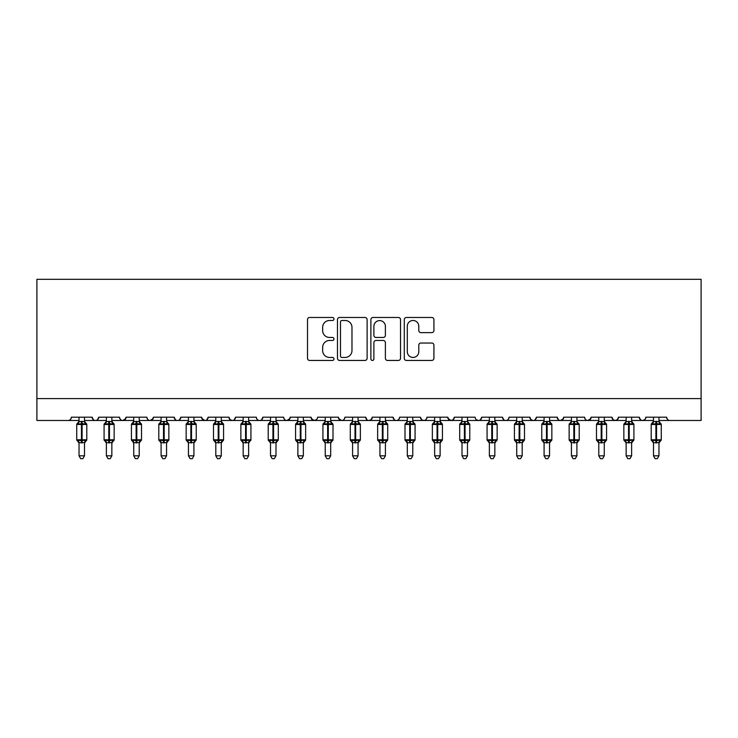 <?xml version="1.0" encoding="UTF-8"?>
<svg xmlns="http://www.w3.org/2000/svg" width="738" height="738" viewBox="0 0 738 738"><rect width="100%" height="100%" fill="white"/><g stroke="black" fill="none" stroke-linecap="round" stroke-linejoin="round"><path stroke-width="1.11" d="M333.982 318.982A1.504 1.504 0 0 0 332.478 317.478L309.656 317.478A2.149 2.149 0 0 0 307.506 319.628L307.506 358.299A2.149 2.149 0 0 0 309.656 360.448L332.478 360.448A1.504 1.504 0 0 0 333.982 358.945A1.504 1.504 0 0 0 332.478 357.441L329.526 357.441A6.873 6.873 0 0 1 322.654 350.559L322.654 347.34A6.873 6.873 0 0 1 329.526 340.467L332.478 340.467A1.504 1.504 0 0 0 333.982 338.963A1.504 1.504 0 0 0 332.478 337.46L329.526 337.46A6.873 6.873 0 0 1 322.654 330.587L322.654 327.368A6.873 6.873 0 0 1 329.526 320.486L332.478 320.486A1.504 1.504 0 0 0 333.982 318.982M431.776 332.626A2.149 2.149 0 0 0 433.926 330.476L433.926 319.628A2.149 2.149 0 0 0 431.776 317.478L406.435 317.478A2.149 2.149 0 0 0 404.286 319.628L404.286 358.299A2.149 2.149 0 0 0 406.435 360.448L431.776 360.448A2.149 2.149 0 0 0 433.926 358.299L433.926 345.19A2.149 2.149 0 0 0 431.776 343.041L420.928 343.041A2.149 2.149 0 0 0 418.787 345.19L418.787 351.694A5.747 5.747 0 0 1 413.04 357.441A5.747 5.747 0 0 1 407.293 351.694L407.293 326.233A5.747 5.747 0 0 1 413.04 320.486A5.747 5.747 0 0 1 418.787 326.233L418.787 330.476A2.149 2.149 0 0 0 420.928 332.626L431.776 332.626M36.9 398.603L701.1 398.603L701.1 279.324L36.9 279.324L36.9 420.485L68.09 420.485C69.824 420.549 70.922 419.452 71.365 417.201L92.158 417.201L93.357 419.738M367.118 319.628A2.149 2.149 0 0 0 364.969 317.478L339.628 317.478A2.149 2.149 0 0 0 337.478 319.628L337.478 358.299A2.149 2.149 0 0 0 339.628 360.448L364.969 360.448A2.149 2.149 0 0 0 367.118 358.299L367.118 319.628M373.031 317.478L398.372 317.478A2.149 2.149 0 0 1 400.522 319.628L400.522 358.299A2.149 2.149 0 0 1 398.372 360.448L387.524 360.448A2.149 2.149 0 0 1 385.384 358.299L385.384 342.616A2.149 2.149 0 0 0 383.234 340.467L376.039 340.467A2.149 2.149 0 0 0 373.889 342.616L373.889 358.945A1.504 1.504 0 0 1 372.386 360.448A1.504 1.504 0 0 1 370.882 358.945L370.882 319.628A2.149 2.149 0 0 1 373.031 317.478M84.501 420.485L95.442 420.485C93.698 420.549 92.61 419.452 92.158 417.201A3.284 3.284 0 0 0 95.442 420.485A3.284 3.284 0 0 0 98.726 417.201L119.519 417.201A3.284 3.284 0 0 0 122.794 420.485A3.284 3.284 0 0 0 126.078 417.201L146.871 417.201A3.284 3.284 0 0 0 150.155 420.485A3.284 3.284 0 0 0 153.439 417.201L174.223 417.201A3.284 3.284 0 0 0 177.507 420.485A3.284 3.284 0 0 0 180.792 417.201L201.585 417.201A3.284 3.284 0 0 0 204.869 420.485A3.284 3.284 0 0 0 208.144 417.201L228.937 417.201A3.284 3.284 0 0 0 232.221 420.485A3.284 3.284 0 0 0 235.505 417.201L256.298 417.201A3.284 3.284 0 0 0 259.573 420.485A3.284 3.284 0 0 0 262.857 417.201L283.65 417.201A3.284 3.284 0 0 0 286.934 420.485A3.284 3.284 0 0 0 290.219 417.201L311.002 417.201A3.284 3.284 0 0 0 314.287 420.485A3.284 3.284 0 0 0 317.571 417.201L338.364 417.201A3.284 3.284 0 0 0 341.648 420.485A3.284 3.284 0 0 0 344.923 417.201L365.716 417.201A3.284 3.284 0 0 0 369 420.485A3.284 3.284 0 0 0 372.284 417.201L393.077 417.201A3.284 3.284 0 0 0 396.352 420.485A3.284 3.284 0 0 0 399.636 417.201L420.429 417.201A3.284 3.284 0 0 0 423.713 420.485A3.284 3.284 0 0 0 426.998 417.201L447.781 417.201A3.284 3.284 0 0 0 451.066 420.485A3.284 3.284 0 0 0 454.35 417.201L475.143 417.201A3.284 3.284 0 0 0 478.427 420.485A3.284 3.284 0 0 0 481.702 417.201L502.495 417.201A3.284 3.284 0 0 0 505.779 420.485A3.284 3.284 0 0 0 509.063 417.201L529.856 417.201A3.284 3.284 0 0 0 533.131 420.485A3.284 3.284 0 0 0 536.415 417.201L557.208 417.201A3.284 3.284 0 0 0 560.493 420.485A3.284 3.284 0 0 0 563.777 417.201L584.561 417.201A3.284 3.284 0 0 0 587.845 420.485A3.284 3.284 0 0 0 591.129 417.201L611.922 417.201A3.284 3.284 0 0 0 615.206 420.485A3.284 3.284 0 0 0 618.481 417.201L639.274 417.201A3.284 3.284 0 0 0 642.558 420.485A3.284 3.284 0 0 0 645.842 417.201L666.635 417.201L667.244 419.11M645.842 417.201L645.233 419.11M631.617 420.485L642.558 420.485C640.815 420.549 639.726 419.452 639.274 417.201L640.473 419.738M618.481 417.201L617.282 419.738M611.922 417.201L613.121 419.738M591.129 417.201L589.93 419.738M576.904 420.485L587.845 420.485C586.101 420.549 585.013 419.452 584.561 417.201L585.179 419.11M563.777 417.201L562.577 419.738M549.552 420.485L560.493 420.485C558.749 420.549 557.651 419.452 557.208 417.201L558.408 419.738M522.19 420.485L533.131 420.485C534.875 420.549 535.972 419.452 536.415 417.201L535.216 419.738M529.856 417.201L531.056 419.738M494.838 420.485L505.779 420.485C504.036 420.549 502.947 419.452 502.495 417.201L503.694 419.738M467.477 420.485L478.427 420.485C480.161 420.549 481.259 419.452 481.702 417.201L480.503 419.738M454.35 417.201L453.15 419.738M447.781 417.201L448.981 419.738M420.429 417.201L421.629 419.738M385.411 420.485L396.352 420.485C394.618 420.549 393.52 419.452 393.077 417.201L394.276 419.738M372.284 417.201L371.085 419.738M358.059 420.485L369 420.485C367.256 420.549 366.168 419.452 365.716 417.201L366.915 419.738M338.364 417.201L339.563 419.738M311.002 417.201L312.202 419.738M290.219 417.201L289.019 419.738M248.632 420.485L259.573 420.485C261.317 420.549 262.414 419.452 262.857 417.201L261.658 419.738M221.28 420.485L232.221 420.485C233.964 420.549 235.053 419.452 235.505 417.201L234.306 419.738M228.937 417.201L230.136 419.738M193.919 420.485L204.869 420.485C206.603 420.549 207.701 419.452 208.144 417.201L206.944 419.738M201.585 417.201L202.784 419.738M166.567 420.485L177.507 420.485C179.251 420.549 180.349 419.452 180.792 417.201L179.592 419.738M188.448 420.485L177.507 420.485C175.764 420.549 174.675 419.452 174.223 417.201L175.423 419.738M153.439 417.201L152.24 419.738M126.078 417.201L124.879 419.738M106.383 420.485L95.442 420.485C97.185 420.549 98.274 419.452 98.726 417.201L97.527 419.738M666.635 417.201A3.284 3.284 0 0 0 669.91 420.485C668.176 420.549 667.078 419.452 666.635 417.201M701.1 398.603L701.1 420.485L658.969 420.485M68.09 420.485C69.824 420.549 70.922 419.452 71.365 417.201A3.284 3.284 0 0 1 68.09 420.485L79.031 420.485M111.853 420.485L122.794 420.485L125.728 418.686M133.744 420.485L122.794 420.485C121.06 420.549 119.962 419.452 119.519 417.201M139.214 420.485L150.155 420.485L153.08 418.686M161.096 420.485L150.155 420.485C148.412 420.549 147.314 419.452 146.871 417.201M215.81 420.485L204.869 420.485L201.935 418.686M243.162 420.485L232.221 420.485L230.108 419.71M270.523 420.485L259.573 420.485C257.839 420.549 256.741 419.452 256.298 417.201M275.994 420.485L286.934 420.485L289.859 418.686M297.875 420.485L286.934 420.485C285.191 420.549 284.093 419.452 283.65 417.201M303.346 420.485L314.287 420.485L316.399 419.71M325.227 420.485L314.287 420.485L311.362 418.686M330.698 420.485L341.648 420.485C343.382 420.549 344.48 419.452 344.923 417.201M352.589 420.485L341.648 420.485L338.714 418.686M379.941 420.485L369 420.485L371.113 419.71M407.302 420.485L396.352 420.485C398.096 420.549 399.193 419.452 399.636 417.201M412.773 420.485L423.713 420.485C425.457 420.549 426.546 419.452 426.998 417.201M434.654 420.485L423.713 420.485L421.601 419.71M440.125 420.485L451.066 420.485L453.178 419.71M462.006 420.485L451.066 420.485L448.141 418.686M489.368 420.485L478.427 420.485L476.314 419.71M516.72 420.485L505.779 420.485C507.523 420.549 508.611 419.452 509.063 417.201M544.081 420.485L533.131 420.485L531.019 419.71M571.433 420.485L560.493 420.485L563.417 418.686M598.786 420.485L587.845 420.485L590.778 418.686M604.256 420.485L615.206 420.485L617.319 419.71M626.147 420.485L615.206 420.485L613.094 419.71M653.499 420.485L642.558 420.485L644.671 419.71M341.989 320.486A1.504 1.504 0 0 0 340.486 321.989L340.486 355.937A1.504 1.504 0 0 0 341.989 357.441L345.098 357.441A6.873 6.873 0 0 0 351.98 350.559L351.98 327.368A6.873 6.873 0 0 0 345.098 320.486L341.989 320.486M385.384 326.344A5.747 5.747 0 0 0 379.636 320.596A5.747 5.747 0 0 0 373.889 326.344L373.889 335.31A2.149 2.149 0 0 0 376.039 337.46L383.234 337.46A2.149 2.149 0 0 0 385.384 335.31L385.384 326.344M79.031 443.086L76.734 439.793L86.798 439.793L86.798 424.479L86.078 423.446A1.098 1.098 0 0 1 86.798 424.479L76.734 424.479A1.098 1.098 0 0 1 77.444 423.446L76.734 424.479L76.734 439.793A1.098 1.098 0 0 0 77.444 440.826L78.237 440.014L81.438 440.78L85.294 440.014L85.765 440.715A2.408 2.297 0 0 0 84.501 442.735L84.501 442.735M86.798 439.793A1.098 1.098 0 0 1 86.078 440.826L86.798 439.793L86.798 424.479M85.294 440.014L84.501 442.625L84.501 455.826L79.031 455.826L79.031 442.735A2.408 2.297 0 0 0 77.767 440.715M79.031 421.536L84.501 421.536A2.408 2.297 180 0 0 85.765 423.557L85.294 424.267L82.093 423.492L78.237 424.267L77.767 423.557A2.408 2.297 180 0 0 79.031 421.536L79.031 417.201M84.501 442.625L79.031 442.717M84.501 417.201L84.501 421.555M78.237 424.267L79.031 421.656M84.842 423.031L85.294 424.267M78.237 440.014L79.031 442.625M84.501 455.826L82.859 458.676L80.673 458.676L79.031 455.826M113.753 423.63A1.098 1.098 0 0 1 114.15 424.479L104.086 424.479A1.098 1.098 0 0 1 104.805 423.446L104.086 424.479L104.086 439.793A1.098 1.098 0 0 0 104.805 440.826L105.589 440.014L108.79 440.78L112.646 440.014L113.117 440.715A2.408 2.297 0 0 0 111.853 442.735L111.853 442.735M114.15 439.793A1.098 1.098 0 0 1 113.431 440.826L114.15 439.793L114.15 424.479L114.15 439.793L109.445 439.793L109.445 423.492L105.589 424.267L105.119 423.557A2.408 2.297 180 0 0 106.383 421.536L111.853 421.536A2.408 2.297 180 0 0 113.117 423.557L112.646 424.267L109.445 423.492L109.445 421.333M112.646 440.014L111.853 442.625L111.853 455.826L106.383 455.826L106.383 442.735A2.408 2.297 0 0 0 105.119 440.715M133.744 443.086L131.438 439.793L141.512 439.793L141.512 424.479L140.792 423.446A1.098 1.098 0 0 1 141.512 424.479L131.438 424.479A1.098 1.098 0 0 1 132.157 423.446L131.438 424.479L131.438 439.793A1.098 1.098 0 0 0 132.157 440.826L132.941 440.014L136.143 440.78L140.008 440.014L140.478 440.715A2.408 2.297 0 0 0 139.214 442.735L139.214 442.735M141.512 439.793A1.098 1.098 0 0 1 140.792 440.826L141.512 439.793L141.512 424.479M140.008 440.014L139.214 442.625L139.214 455.826L133.744 455.826L133.744 442.735A2.408 2.297 0 0 0 132.471 440.715M133.744 421.536L139.214 421.536A2.408 2.297 180 0 0 140.478 423.557L140.008 424.267L136.807 423.492L132.941 424.267L132.471 423.557A2.408 2.297 180 0 0 133.744 421.536L133.744 417.201M168.458 423.63A1.098 1.098 0 0 1 168.864 424.479L158.799 424.479A1.098 1.098 0 0 1 159.519 423.446L158.799 424.479L158.799 439.793A1.098 1.098 0 0 0 159.519 440.826L160.303 440.014L163.504 440.78L167.36 440.014L167.83 440.715A2.408 2.297 0 0 0 166.567 442.735L166.567 442.735M168.864 439.793A1.098 1.098 0 0 1 168.144 440.826L168.864 439.793L168.864 424.479L168.864 439.793L164.159 439.793L164.159 423.492L160.303 424.267L159.832 423.557A2.408 2.297 180 0 0 161.096 421.536L166.567 421.536A2.408 2.297 180 0 0 167.83 423.557L167.36 424.267L164.159 423.492L164.159 421.333M167.36 440.014L166.567 442.625L166.567 455.826L161.096 455.826L161.096 442.735A2.408 2.297 0 0 0 159.832 440.715M188.448 443.086L186.151 439.793L196.225 439.793L196.225 424.479L195.505 423.446A1.098 1.098 0 0 1 196.225 424.479L186.151 424.479A1.098 1.098 0 0 1 186.871 423.446L186.151 424.479L186.151 439.793A1.098 1.098 0 0 0 186.871 440.826L187.655 440.014L190.856 440.78L194.712 440.014L195.183 440.715A2.408 2.297 0 0 0 193.919 442.735L193.919 442.735M196.225 439.793A1.098 1.098 0 0 1 195.505 440.826L196.225 439.793L196.225 424.479M194.712 440.014L193.919 442.717L193.919 455.826L188.448 455.826L188.448 442.735A2.408 2.297 0 0 0 187.184 440.715M188.448 421.536L193.919 421.536A2.408 2.297 180 0 0 195.183 423.557L194.712 424.267L191.511 423.492L187.655 424.267L187.184 423.557A2.408 2.297 180 0 0 188.448 421.536L188.448 417.201M111.853 442.625L106.383 442.717M111.853 417.201L111.853 421.555M106.383 417.201L106.383 421.536M105.589 424.267L106.383 421.656M112.204 423.031L112.646 424.267M105.589 440.014L106.383 442.625M111.853 455.826L110.211 458.676L108.025 458.676L106.383 455.826M139.214 442.625L133.744 442.717M139.214 417.201L139.214 421.555M132.941 424.267L133.735 421.656M139.556 423.031L140.008 424.267M132.941 440.014L133.735 442.625M139.214 455.826L137.572 458.676L135.386 458.676L133.744 455.826M166.567 442.625L161.096 442.717M166.567 417.201L166.567 421.555M161.096 417.201L161.096 421.536M160.303 424.267L161.096 421.656M166.908 423.031L167.36 424.267M160.303 440.014L161.096 442.625M166.567 455.826L164.925 458.676L162.738 458.676L161.096 455.826M193.928 442.625L188.448 442.717M193.919 417.201L193.919 421.555M187.655 424.267L188.448 421.656M194.269 423.031L194.712 424.267M187.655 440.014L188.448 442.625L187.655 440.014M193.919 455.826L192.277 458.676L190.09 458.676L188.448 455.826M215.81 443.086L213.513 439.793L223.577 439.793L223.577 424.479L222.858 423.446A1.098 1.098 0 0 1 223.577 424.479L213.513 424.479A1.098 1.098 0 0 1 214.223 423.446L213.513 424.479L213.513 439.793A1.098 1.098 0 0 0 214.223 440.826L215.016 440.014L218.217 440.78L222.073 440.014L222.544 440.715A2.408 2.297 0 0 0 221.28 442.735L221.28 442.735M223.577 439.793A1.098 1.098 0 0 1 222.858 440.826L223.577 439.793L223.577 424.479M222.073 440.014L221.28 442.625L221.28 455.826L215.81 455.826L215.81 442.735A2.408 2.297 0 0 0 214.546 440.715M215.81 421.536L221.28 421.536A2.408 2.297 180 0 0 222.544 423.557L222.073 424.267L218.872 423.492L215.016 424.267L214.546 423.557A2.408 2.297 180 0 0 215.81 421.536L215.81 417.201M221.28 442.625L215.81 442.717M221.28 417.201L221.28 421.555M215.016 424.267L215.81 421.656M221.621 423.031L222.073 424.267M215.016 440.014L215.81 442.625L215.016 440.014M221.28 455.826L219.638 458.676L217.452 458.676L215.81 455.826M243.162 443.086L240.865 439.793L250.929 439.793L250.929 424.479L250.21 423.446A1.098 1.098 0 0 1 250.929 424.479L240.865 424.479A1.098 1.098 0 0 1 241.584 423.446L240.865 424.479L240.865 439.793A1.098 1.098 0 0 0 241.584 440.826L242.368 440.014L245.569 440.78L249.426 440.014L249.896 440.715A2.408 2.297 0 0 0 248.632 442.735L248.632 442.735M250.929 439.793A1.098 1.098 0 0 1 250.21 440.826L250.929 439.793L250.929 424.479M249.426 440.014L248.632 442.625L248.632 455.826L243.162 455.826L243.162 442.735A2.408 2.297 0 0 0 241.898 440.715M243.162 421.536L248.632 421.536A2.408 2.297 180 0 0 249.896 423.557L249.426 424.267L246.224 423.492L242.368 424.267L241.898 423.557A2.408 2.297 180 0 0 243.162 421.536L243.162 417.201M248.632 442.625L243.162 442.717M248.632 417.201L248.632 421.555M242.368 424.267L243.162 421.656M248.983 423.031L249.426 424.267M242.368 440.014L243.162 442.625L242.368 440.014M248.632 455.826L246.99 458.676L244.804 458.676L243.162 455.826M270.523 443.086L268.217 439.793L278.291 439.793L278.291 424.479L277.571 423.446A1.098 1.098 0 0 1 278.291 424.479L268.217 424.479A1.098 1.098 0 0 1 268.936 423.446L268.217 424.479L268.217 439.793A1.098 1.098 0 0 0 268.936 440.826L269.721 440.014L272.931 440.78L276.787 440.014L277.257 440.715A2.408 2.297 0 0 0 275.994 442.735L275.994 442.735M278.291 439.793A1.098 1.098 0 0 1 277.571 440.826L278.291 439.793L278.291 424.479M276.787 440.014L275.994 442.625L275.994 455.826L270.523 455.826L270.523 442.735A2.408 2.297 0 0 0 269.259 440.715M270.523 421.536L275.994 421.536A2.408 2.297 180 0 0 277.257 423.557L276.787 424.267L273.586 423.492L269.721 424.267L269.259 423.557A2.408 2.297 180 0 0 270.523 421.536L270.523 417.201M275.994 442.625L270.523 442.717M275.994 417.201L275.994 421.555M269.721 424.267L270.514 421.656M276.335 423.031L276.787 424.267M269.721 440.014L270.514 442.625L269.721 440.014M275.994 455.826L274.351 458.676L272.165 458.676L270.523 455.826M297.875 443.086L295.578 439.793L305.643 439.793L305.643 424.479L304.923 423.446A1.098 1.098 0 0 1 305.643 424.479L295.578 424.479A1.098 1.098 0 0 1 296.298 423.446L295.578 424.479L295.578 439.793A1.098 1.098 0 0 0 296.298 440.826L297.082 440.014L300.283 440.78L304.139 440.014L304.609 440.715A2.408 2.297 0 0 0 303.346 442.735L303.346 442.735M305.643 439.793A1.098 1.098 0 0 1 304.923 440.826L305.643 439.793L305.643 424.479M304.139 440.014L303.346 442.625L303.346 455.826L297.875 455.826L297.875 442.735A2.408 2.297 0 0 0 296.611 440.715M297.875 421.536L303.346 421.536A2.408 2.297 180 0 0 304.609 423.557L304.139 424.267L300.938 423.492L297.082 424.267L296.611 423.557A2.408 2.297 180 0 0 297.875 421.536L297.875 417.201M303.346 442.625L297.875 442.717M303.346 417.201L303.346 421.555M297.082 424.267L297.875 421.656M303.696 423.031L304.139 424.267M297.082 440.014L297.875 442.625L297.082 440.014M303.346 455.826L301.704 458.676L299.517 458.676L297.875 455.826M332.598 423.63A1.098 1.098 0 0 1 333.004 424.479L322.93 424.479A1.098 1.098 0 0 1 323.65 423.446L322.93 424.479L322.93 439.793A1.098 1.098 0 0 0 323.65 440.826L324.434 440.014L327.635 440.78L331.491 440.014L331.962 440.715A2.408 2.297 0 0 0 330.698 442.735L330.698 442.735M333.004 439.793A1.098 1.098 0 0 1 332.284 440.826L333.004 439.793L333.004 424.479L333.004 439.793L328.29 439.793L328.29 423.492L324.434 424.267L323.964 423.557A2.408 2.297 180 0 0 325.227 421.536L330.698 421.536A2.408 2.297 180 0 0 331.962 423.557L331.491 424.267L328.29 423.492L328.29 421.333M331.491 440.014L330.698 442.717L330.698 455.826L325.227 455.826L325.227 442.735A2.408 2.297 0 0 0 323.964 440.715M330.707 442.625L325.227 442.717M330.698 417.201L330.698 421.555M325.227 417.201L325.227 421.536M324.434 424.267L325.227 421.656M331.048 423.031L331.491 424.267M324.434 440.014L325.227 442.625L324.434 440.014M330.698 455.826L329.056 458.676L326.869 458.676L325.227 455.826M359.95 423.63A1.098 1.098 0 0 1 360.356 424.479L350.292 424.479A1.098 1.098 0 0 1 351.011 423.446L350.292 424.479L350.292 439.793A1.098 1.098 0 0 0 351.011 440.826L351.795 440.014L354.996 440.78L358.853 440.014L359.323 440.715A2.408 2.297 0 0 0 358.059 442.735L358.059 442.735M360.356 439.793A1.098 1.098 0 0 1 359.637 440.826L360.356 439.793L360.356 424.479L360.356 439.793L355.651 439.793L355.651 423.492L351.795 424.267L351.325 423.557A2.408 2.297 180 0 0 352.589 421.536L358.059 421.536A2.408 2.297 180 0 0 359.323 423.557L358.853 424.267L355.651 423.492L355.651 421.333M358.853 440.014L358.059 442.625L358.059 455.826L352.589 455.826L352.589 442.735A2.408 2.297 0 0 0 351.325 440.715M358.059 442.625L352.589 442.717M358.059 417.201L358.059 421.555M352.589 417.201L352.589 421.536M351.795 424.267L352.589 421.656M358.4 423.031L358.853 424.267M351.795 440.014L352.589 442.625L351.795 440.014M358.059 455.826L356.417 458.676L354.231 458.676L352.589 455.826M387.312 423.63A1.098 1.098 0 0 1 387.708 424.479L377.644 424.479A1.098 1.098 0 0 1 378.363 423.446L377.644 424.479L377.644 439.793A1.098 1.098 0 0 0 378.363 440.826L379.147 440.014L382.349 440.78L386.205 440.014L386.675 440.715A2.408 2.297 0 0 0 385.411 442.735L385.411 442.735M387.708 439.793A1.098 1.098 0 0 1 386.989 440.826L387.708 439.793L387.708 424.479L387.708 439.793L383.004 439.793L383.004 423.492L379.147 424.267L378.677 423.557A2.408 2.297 180 0 0 379.941 421.536L385.411 421.536A2.408 2.297 180 0 0 386.675 423.557L386.205 424.267L383.004 423.492L383.004 421.333M386.205 440.014L385.411 442.625L385.411 455.826L379.941 455.826L379.941 442.735A2.408 2.297 0 0 0 378.677 440.715M385.411 442.625L379.941 442.717M385.411 417.201L385.411 421.555M379.941 417.201L379.941 421.536M379.147 424.267L379.941 421.656M385.762 423.031L386.205 424.267M379.147 440.014L379.941 442.625L379.147 440.014M385.411 455.826L383.769 458.676L381.583 458.676L379.941 455.826M414.664 423.63A1.098 1.098 0 0 1 415.07 424.479L404.996 424.479A1.098 1.098 0 0 1 405.716 423.446L404.996 424.479L404.996 439.793A1.098 1.098 0 0 0 405.716 440.826L406.509 440.014L409.71 440.78L413.566 440.014L414.036 440.715A2.408 2.297 0 0 0 412.773 442.735L412.773 442.735M415.07 439.793A1.098 1.098 0 0 1 414.35 440.826L415.07 439.793L415.07 424.479L415.07 439.793L410.365 439.793L410.365 423.492L406.509 424.267L406.038 423.557A2.408 2.297 180 0 0 407.302 421.536L412.773 421.536A2.408 2.297 180 0 0 414.036 423.557L413.566 424.267L410.365 423.492L410.365 421.333M413.566 440.014L412.773 442.625L412.773 455.826L407.302 455.826L407.302 442.735A2.408 2.297 0 0 0 406.038 440.715M412.773 442.625L407.302 442.717M412.773 417.201L412.773 421.555M407.302 417.201L407.302 421.536M406.509 424.267L407.293 421.656M413.114 423.031L413.566 424.267M406.509 440.014L407.293 442.625L406.509 440.014M412.773 455.826L411.131 458.676L408.944 458.676L407.302 455.826M434.654 443.086L432.357 439.793L442.422 439.793L442.422 424.479L441.702 423.446A1.098 1.098 0 0 1 442.422 424.479L432.357 424.479A1.098 1.098 0 0 1 433.077 423.446L432.357 424.479L432.357 439.793A1.098 1.098 0 0 0 433.077 440.826L433.861 440.014L437.062 440.78L440.918 440.014L441.389 440.715A2.408 2.297 0 0 0 440.125 442.735L440.125 442.735M442.422 439.793A1.098 1.098 0 0 1 441.702 440.826L442.422 439.793L442.422 424.479M440.918 440.014L440.125 442.625L440.125 455.826L434.654 455.826L434.654 442.735A2.408 2.297 0 0 0 433.391 440.715M434.654 421.536L440.125 421.536A2.408 2.297 180 0 0 441.389 423.557L440.918 424.267L437.717 423.492L433.861 424.267L433.391 423.557A2.408 2.297 180 0 0 434.654 421.536L434.654 417.201M440.125 442.625L434.654 442.717M440.125 417.201L440.125 421.555M433.861 424.267L434.654 421.656M440.475 423.031L440.918 424.267M433.861 440.014L434.654 442.625L433.861 440.014M440.125 455.826L438.483 458.676L436.296 458.676L434.654 455.826M462.006 443.086L459.709 439.793L469.783 439.793L469.783 424.479L469.064 423.446A1.098 1.098 0 0 1 469.783 424.479L459.709 424.479L459.709 439.793A1.098 1.098 0 0 0 460.429 440.826L461.213 440.014L464.414 440.78L468.279 440.014L468.741 440.715A2.408 2.297 0 0 0 467.477 442.735L467.477 442.735M469.783 439.793A1.098 1.098 0 0 1 469.064 440.826L469.783 439.793L469.783 424.479M468.279 440.014L467.477 442.717L467.477 455.826L462.006 455.826L462.006 442.735A2.408 2.297 0 0 0 460.743 440.715M462.006 421.536L467.477 421.536A2.408 2.297 180 0 0 468.741 423.557L468.279 424.267L465.069 423.492L461.213 424.267L460.429 423.446A1.098 1.098 0 0 0 459.709 424.479L460.743 423.557A2.408 2.297 180 0 0 462.006 421.536L462.006 417.201M467.486 442.625L462.006 442.717M467.477 417.201L467.477 421.555M461.213 424.267L462.006 421.656M467.827 423.031L468.279 424.267M461.213 440.014L462.006 442.625L461.213 440.014M467.477 455.826L465.835 458.676L463.649 458.676L462.006 455.826M496.729 423.63A1.098 1.098 0 0 1 497.135 424.479L487.071 424.479A1.098 1.098 0 0 1 487.79 423.446L487.071 424.479L487.071 439.793A1.098 1.098 0 0 0 487.79 440.826L488.574 440.014L491.776 440.78L495.632 440.014L496.102 440.715A2.408 2.297 0 0 0 494.838 442.735L494.838 442.735M497.135 439.793A1.098 1.098 0 0 1 496.416 440.826L497.135 439.793L497.135 424.479L497.135 439.793L492.43 439.793L492.43 423.492L488.574 424.267L488.104 423.557A2.408 2.297 180 0 0 489.368 421.536L494.838 421.536A2.408 2.297 180 0 0 496.102 423.557L495.632 424.267L492.43 423.492L492.43 421.333M495.632 440.014L494.838 442.625L494.838 455.826L489.368 455.826L489.368 442.735A2.408 2.297 0 0 0 488.104 440.715M494.838 442.625L489.368 442.717M494.838 417.201L494.838 421.555M489.368 417.201L489.368 421.536M488.574 424.267L489.368 421.656M495.18 423.031L495.632 424.267M488.574 440.014L489.368 442.625L488.574 440.014M494.838 455.826L493.196 458.676L491.01 458.676L489.368 455.826M516.72 443.086L514.423 439.793L524.487 439.793L524.487 424.479L523.777 423.446A1.098 1.098 0 0 1 524.487 424.479L514.423 424.479L514.423 439.793A1.098 1.098 0 0 0 515.142 440.826L515.927 440.014L519.128 440.78L522.984 440.014L523.454 440.715A2.408 2.297 0 0 0 522.19 442.735L522.19 442.735M524.487 439.793A1.098 1.098 0 0 1 523.777 440.826L524.487 439.793L524.487 424.479M522.984 440.014L522.19 442.625L522.19 455.826L516.72 455.826L516.72 442.735A2.408 2.297 0 0 0 515.456 440.715M516.72 421.536L522.19 421.536A2.408 2.297 180 0 0 523.454 423.557L522.984 424.267L519.783 423.492L515.927 424.267L515.142 423.446A1.098 1.098 0 0 0 514.423 424.479L515.456 423.557A2.408 2.297 180 0 0 516.72 421.536L516.72 417.201M522.19 442.625L516.72 442.717M522.19 417.201L522.19 421.555M515.927 424.267L516.72 421.656M522.541 423.031L522.984 424.267M515.927 440.014L516.72 442.625L515.927 440.014M522.19 455.826L520.548 458.676L518.362 458.676L516.72 455.826M544.081 443.086L541.775 439.793L551.849 439.793L551.849 424.479L551.129 423.446A1.098 1.098 0 0 1 551.849 424.479L541.775 424.479A1.098 1.098 0 0 1 542.495 423.446L541.775 424.479L541.775 439.793A1.098 1.098 0 0 0 542.495 440.826L543.288 440.014L546.489 440.78L550.345 440.014L550.816 440.715A2.408 2.297 0 0 0 549.552 442.735L549.552 442.735M551.849 439.793A1.098 1.098 0 0 1 551.129 440.826L551.849 439.793L551.849 424.479M550.345 440.014L549.552 442.625L549.552 455.826L544.081 455.826L544.081 442.735A2.408 2.297 0 0 0 542.817 440.715M544.081 421.536L549.552 421.536A2.408 2.297 180 0 0 550.816 423.557L550.345 424.267L547.144 423.492L543.288 424.267L542.817 423.557A2.408 2.297 180 0 0 544.081 421.536L544.081 417.201M549.552 442.625L544.081 442.717M549.552 417.201L549.552 421.555M543.288 424.267L544.072 421.656M549.893 423.031L550.345 424.267M543.288 440.014L544.072 442.625L543.288 440.014M549.552 455.826L547.91 458.676L545.723 458.676L544.081 455.826M578.795 423.63A1.098 1.098 0 0 1 579.201 424.479L569.136 424.479A1.098 1.098 0 0 1 569.856 423.446L569.136 424.479L569.136 439.793A1.098 1.098 0 0 0 569.856 440.826L570.64 440.014L573.841 440.78L577.697 440.014L578.168 440.715A2.408 2.297 0 0 0 576.904 442.735L576.904 442.735M579.201 439.793A1.098 1.098 0 0 1 578.481 440.826L579.201 439.793L579.201 424.479L579.201 439.793L574.496 439.793L574.496 423.492L570.64 424.267L570.17 423.557A2.408 2.297 180 0 0 571.433 421.536L576.904 421.536A2.408 2.297 180 0 0 578.168 423.557L577.697 424.267L574.496 423.492L574.496 421.333M577.697 440.014L576.904 442.625L576.904 455.826L571.433 455.826L571.433 442.735A2.408 2.297 0 0 0 570.17 440.715M576.904 442.625L571.433 442.717M576.904 417.201L576.904 421.555M571.433 417.201L571.433 421.536M570.64 424.267L571.433 421.656M577.254 423.031L577.697 424.267M570.64 440.014L571.433 442.625L570.64 440.014M576.904 455.826L575.262 458.676L573.075 458.676L571.433 455.826M606.036 423.547A1.098 1.098 0 0 1 606.562 424.479L596.489 424.479L596.489 439.793A1.098 1.098 0 0 0 597.208 440.826L597.992 440.014L601.193 440.78L605.059 440.014L605.529 440.715A2.408 2.297 0 0 0 604.256 442.735L604.256 442.735M606.562 439.793A1.098 1.098 0 0 1 605.843 440.826L606.562 439.793L606.562 424.479L606.562 439.793L601.857 439.793L601.857 423.492L597.992 424.267L597.208 423.446A1.098 1.098 0 0 0 596.489 424.479L597.522 423.557A2.408 2.297 180 0 0 598.786 421.536L604.256 421.536A2.408 2.297 180 0 0 605.529 423.557L605.059 424.267L601.857 423.492L601.857 421.333M605.059 440.014L604.256 442.717L604.256 455.826L598.786 455.826L598.786 442.735A2.408 2.297 0 0 0 597.522 440.715M604.265 442.625L598.786 442.717M604.256 417.201L604.256 421.555M598.786 417.201L598.786 421.536M597.992 424.267L598.786 421.656M604.606 423.031L605.059 424.267M597.992 440.014L598.786 442.625L597.992 440.014M604.256 455.826L602.614 458.676L600.428 458.676L598.786 455.826M633.389 423.547A1.098 1.098 0 0 1 633.914 424.479L623.85 424.479L623.85 439.793A1.098 1.098 0 0 0 624.569 440.826L625.354 440.014L628.555 440.78L632.411 440.014L632.881 440.715A2.408 2.297 0 0 0 631.617 442.735L631.617 442.735M633.914 439.793A1.098 1.098 0 0 1 633.195 440.826L633.914 439.793L633.914 424.479L633.914 439.793L629.21 439.793L629.21 423.492L625.354 424.267L624.569 423.446A1.098 1.098 0 0 0 623.85 424.479L624.883 423.557A2.408 2.297 180 0 0 626.147 421.536L631.617 421.536A2.408 2.297 180 0 0 632.881 423.557L632.411 424.267L629.21 423.492L629.21 421.333M632.411 440.014L631.617 442.625L631.617 455.826L626.147 455.826L626.147 442.735A2.408 2.297 0 0 0 624.883 440.715M631.617 442.625L626.147 442.717M631.617 417.201L631.617 421.555M626.147 417.201L626.147 421.536M625.354 424.267L626.147 421.656M631.959 423.031L632.411 424.267M625.354 440.014L626.147 442.625L625.354 440.014M631.617 455.826L629.975 458.676L627.789 458.676L626.147 455.826M660.87 423.63A1.098 1.098 0 0 1 661.266 424.479L651.202 424.479L651.202 439.793A1.098 1.098 0 0 0 651.922 440.826L652.706 440.014L655.907 440.78L659.763 440.014L660.233 440.715A2.408 2.297 0 0 0 658.969 442.735L658.969 442.735M661.266 439.793A1.098 1.098 0 0 1 660.556 440.826L661.266 439.793L661.266 424.479L661.266 439.793L656.562 439.793L656.562 423.492L652.706 424.267L651.922 423.446A1.098 1.098 0 0 0 651.202 424.479L652.235 423.557A2.408 2.297 180 0 0 653.499 421.536L658.969 421.536A2.408 2.297 180 0 0 660.233 423.557L659.763 424.267L656.562 423.492L656.562 421.333M659.763 440.014L658.969 442.625L658.969 455.826L653.499 455.826L653.499 442.735A2.408 2.297 0 0 0 652.235 440.715M658.969 442.625L653.499 442.717M658.969 417.201L658.969 421.555M653.499 417.201L653.499 421.536M652.706 424.267L653.499 421.656M659.32 423.031L659.763 424.267M652.706 440.014L653.499 442.625L652.706 440.014M658.969 455.826L657.327 458.676L655.141 458.676L653.499 455.826M81.438 421.333L81.438 442.948M82.093 442.948L82.093 421.333M108.79 421.333L108.79 442.948M106.383 443.086L104.086 439.793L109.445 439.793L109.445 442.948M136.143 421.333L136.143 442.948M136.807 442.948L136.807 421.333M163.504 421.333L163.504 442.948M161.096 443.086L158.799 439.793L164.159 439.793L164.159 442.948M190.856 421.333L190.856 442.948M191.511 442.948L191.511 421.333M218.217 421.333L218.217 442.948M218.872 442.948L218.872 421.333M245.569 421.333L245.569 442.948M246.224 442.948L246.224 421.333M272.931 421.333L272.931 442.948M273.586 442.948L273.586 421.333M300.283 421.333L300.283 442.948M300.938 442.948L300.938 421.333M327.635 421.333L327.635 442.948M325.227 443.086L322.93 439.793L328.29 439.793L328.29 442.948M354.996 421.333L354.996 442.948M352.589 443.086L350.292 439.793L355.651 439.793L355.651 442.948M382.349 421.333L382.349 442.948M379.941 443.086L377.644 439.793L383.004 439.793L383.004 442.948M409.71 421.333L409.71 442.948M407.302 443.086L404.996 439.793L410.365 439.793L410.365 442.948M437.062 421.333L437.062 442.948M437.717 442.948L437.717 421.333M464.414 421.333L464.414 442.948M465.069 442.948L465.069 421.333M491.776 421.333L491.776 442.948M489.368 443.086L487.071 439.793L492.43 439.793L492.43 442.948M519.128 421.333L519.128 442.948M519.783 442.948L519.783 421.333M546.489 421.333L546.489 442.948M547.144 442.948L547.144 421.333M573.841 421.333L573.841 442.948M571.433 443.086L569.136 439.793L574.496 439.793L574.496 442.948M601.193 421.333L601.193 442.948M596.987 440.715L596.489 439.793L601.857 439.793L601.857 442.948M628.555 421.333L628.555 442.948M624.339 440.715L623.85 439.793L629.21 439.793L629.21 442.948M655.907 421.333L655.907 442.948M651.7 440.715L651.202 439.793L656.562 439.793L656.562 442.948M77.444 423.446L79.031 421.186M86.078 423.446L84.501 421.186M86.078 440.826L84.501 443.086M111.853 421.186L114.15 424.479M104.805 423.446L106.383 421.186M113.431 440.826L111.853 443.086M132.157 423.446L133.744 421.186M140.792 423.446L139.214 421.186M140.792 440.826L139.214 443.086M166.567 421.186L168.864 424.479M159.519 423.446L161.096 421.186M168.144 440.826L166.567 443.086M186.871 423.446L188.448 421.186M195.505 423.446L193.919 421.186M195.505 440.826L193.919 443.086M214.223 423.446L215.81 421.186M222.858 423.446L221.28 421.186M222.858 440.826L221.28 443.086M241.584 423.446L243.162 421.186M250.21 423.446L248.632 421.186M250.21 440.826L248.632 443.086M268.936 423.446L270.523 421.186M277.571 423.446L275.994 421.186M277.571 440.826L275.994 443.086M296.298 423.446L297.875 421.186M304.923 423.446L303.346 421.186M304.923 440.826L303.346 443.086M330.698 421.186L333.004 424.479M323.65 423.446L325.227 421.186M332.284 440.826L330.698 443.086M358.059 421.186L360.356 424.479M351.011 423.446L352.589 421.186M359.637 440.826L358.059 443.086M385.411 421.186L387.708 424.479M378.363 423.446L379.941 421.186M386.989 440.826L385.411 443.086M412.773 421.186L415.07 424.479M405.716 423.446L407.302 421.186M414.35 440.826L412.773 443.086M433.077 423.446L434.654 421.186M441.702 423.446L440.125 421.186M441.702 440.826L440.125 443.086M459.709 439.793L459.709 424.479M460.429 423.446L462.006 421.186M469.064 423.446L467.477 421.186M469.064 440.826L467.477 443.086M494.838 421.186L497.135 424.479M487.79 423.446L489.368 421.186M496.416 440.826L494.838 443.086M514.423 439.793L514.423 424.479M515.142 423.446L516.72 421.186M523.777 423.446L522.19 421.186M523.777 440.826L522.19 443.086M542.495 423.446L544.081 421.186M551.129 423.446L549.552 421.186M551.129 440.826L549.552 443.086M576.904 421.186L579.201 424.479M569.856 423.446L571.433 421.186M578.481 440.826L576.904 443.086M596.489 439.793L596.489 424.479M604.256 421.186L606.562 424.479M597.208 423.446L598.786 421.186M597.208 440.826L598.786 443.086M605.843 440.826L604.256 443.086M623.85 439.793L623.85 424.479M631.617 421.186L633.914 424.479M624.569 423.446L626.147 421.186M624.569 440.826L626.147 443.086M633.195 440.826L631.617 443.086M653.499 421.186L651.728 423.547M651.202 439.793L651.202 424.479M658.969 421.186L661.266 424.479M651.922 440.826L653.499 443.086M660.556 440.826L658.969 443.086"/></g></svg>
